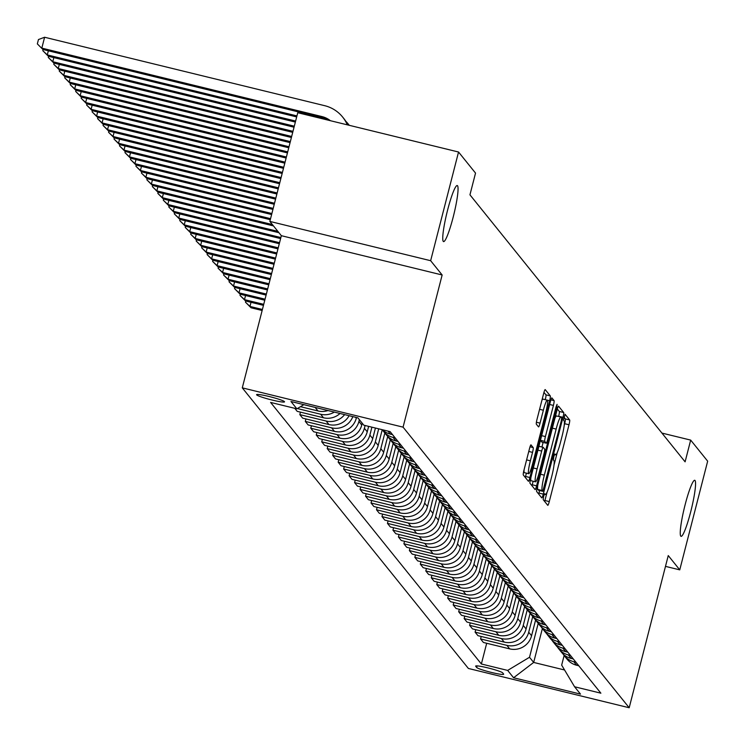 <?xml version="1.0" encoding="UTF-8"?>
<svg xmlns="http://www.w3.org/2000/svg" width="745" height="745" viewBox="0 0 745 745"><rect width="100%" height="100%" fill="white"/><g stroke="black" fill="none" stroke-linecap="round" stroke-linejoin="round"><path stroke-width="1.12" d="M543.645 496.282L543.179 499.634L547.752 505.306A4.423 0.549 103.7 0 0 547.798 505.343A4.423 0.549 103.7 0 0 549.279 501.571L569.003 424.762A4.423 0.549 103.7 0 0 569.664 419.966L565.064 414.267L563.565 420.264L564.151 421A14.164 1.751 103.7 0 1 562.028 436.365L560.38 442.763A14.164 1.751 103.7 0 1 555.64 454.813A14.164 1.751 103.7 0 1 555.5 454.711L554.876 453.956L553.842 456.592L553.377 459.954L553.963 460.689A14.164 1.751 103.7 0 1 551.831 476.046L550.192 482.453A14.164 1.751 103.7 0 1 545.452 494.494A14.164 1.751 103.7 0 1 545.312 494.401L544.688 493.646L543.645 496.282M453.202 217.046A28.85 3.567 103.7 0 0 457.253 185.542A28.85 3.567 103.7 0 0 447.596 210.09A28.85 3.567 103.7 0 0 443.554 241.594A28.85 3.567 103.7 0 0 453.202 217.046M690.708 511.796A28.85 3.567 103.7 0 0 694.75 480.283A28.85 3.567 103.7 0 0 685.102 504.831A28.85 3.567 103.7 0 0 681.06 536.344A28.85 3.567 103.7 0 0 690.708 511.796M256.653 394.859A14.425 1.35 -165.6 0 0 271.096 399.786A14.425 1.35 -165.6 0 0 284.534 401.844A14.425 1.35 -165.6 0 0 284.469 401.657A14.425 1.35 -165.6 0 0 270.025 396.731A14.425 1.35 -165.6 0 0 256.587 394.673A14.425 1.35 -165.6 0 0 256.653 394.859M531.027 444.877A4.423 0.549 103.7 0 0 530.98 444.849A4.423 0.549 103.7 0 0 529.499 448.611L523.968 470.16A4.423 0.549 103.7 0 0 523.297 474.965L528.373 481.261A4.423 0.549 103.7 0 0 528.419 481.298A4.423 0.549 103.7 0 0 529.9 477.526L549.624 400.717A4.423 0.549 103.7 0 0 550.294 395.912L545.219 389.616A4.423 0.549 103.7 0 0 545.172 389.588A4.423 0.549 103.7 0 0 543.692 393.351L537.005 419.379A4.423 0.549 103.7 0 0 536.344 424.184L538.514 426.876A4.423 0.549 103.7 0 0 538.561 426.913A4.423 0.549 103.7 0 0 540.041 423.141L543.356 410.234A11.836 1.462 103.7 0 1 547.314 400.167A11.836 1.462 103.7 0 1 545.657 413.093L532.666 463.66A11.836 1.462 103.7 0 1 528.708 473.727A11.836 1.462 103.7 0 1 530.365 460.801L532.535 452.373A4.423 0.549 103.7 0 0 533.197 447.577L530.924 444.858M442.148 274.979L430.647 260.703L458.548 152.017L297.758 112.728L269.848 221.414L281.349 235.69L242.283 387.856L403.073 427.146L442.148 274.979L281.349 235.69M665.49 566.377L679.757 569.86L668.256 555.584L629.19 707.75L403.073 427.146M679.757 569.86L707.666 461.174L690.68 440.099L661.923 433.078M458.548 152.017L475.534 173.091L469.946 194.827L685.102 461.835L690.68 440.099M537.341 486.764A4.423 0.549 103.7 0 0 536.679 491.56L541.755 497.865A4.423 0.549 103.7 0 0 541.801 497.893A4.423 0.549 103.7 0 0 543.282 494.131L563.006 417.321A4.423 0.549 103.7 0 0 563.667 412.516L558.592 406.221A4.423 0.549 103.7 0 0 558.545 406.183A4.423 0.549 103.7 0 0 557.064 409.955L537.341 486.764M535.068 489.558L529.993 483.263A4.423 0.549 103.7 0 1 530.654 478.467L550.378 401.648A4.423 0.549 103.7 0 1 551.859 397.886A4.423 0.549 103.7 0 1 551.905 397.914L554.075 400.614A4.423 0.549 103.7 0 1 553.414 405.41L545.414 436.561A4.423 0.549 103.7 0 0 544.744 441.366L546.187 443.154A4.423 0.549 103.7 0 0 546.234 443.182A4.423 0.549 103.7 0 0 547.715 439.42L556.04 406.984L557.074 404.349L556.645 407.738L536.596 485.833A4.423 0.549 103.7 0 1 535.115 489.595A4.423 0.549 103.7 0 1 535.068 489.558M503.611 674.057L502.642 672.856A13.978 1.304 -165.6 0 0 488.655 668.088A13.978 1.304 -165.6 0 0 475.636 666.086A13.978 1.304 -165.6 0 0 475.701 666.272L476.67 667.473A13.978 1.304 -165.6 0 0 490.657 672.241A13.978 1.304 -165.6 0 0 503.676 674.234A13.978 1.304 -165.6 0 0 503.611 674.057M242.283 387.856L468.391 668.461L629.19 707.75M564.133 655.525L561.665 665.127L574.581 686.769L600.88 693.185L390.101 431.616L363.811 425.19L357.898 417.852L290.969 401.499L296.882 408.837L270.593 402.412L481.363 663.991L507.662 670.416L529.509 657.267L538.216 623.36M574.581 686.769L580.495 694.107L513.575 677.754L507.662 670.416M430.647 260.703L269.848 221.414M542.379 628.529L533.671 662.435L564.561 669.988M529.509 657.267L533.671 662.435L513.575 677.754M305.934 418.941L305.301 421.409L308.141 424.939L334.44 431.364A18.029 17.815 -38.9 0 0 356.287 418.224L356.473 417.498M311.41 425.74L310.777 428.207L337.066 434.624A18.029 17.815 -38.9 0 0 358.913 421.484L359.379 419.686M310.777 428.207L313.626 431.737L339.916 438.162A18.029 17.815 -38.9 0 0 361.763 425.022L362.228 423.225M316.886 432.538L316.253 435.006L342.542 441.422A18.029 17.815 -38.9 0 0 364.389 428.282L365.106 425.507M316.253 435.006L319.102 438.535L345.391 444.961A18.029 17.815 -38.9 0 0 367.238 431.821L368.635 426.373M322.362 439.336L321.728 441.804L348.017 448.22A18.029 17.815 -38.9 0 0 369.874 435.08L371.904 427.164M321.728 441.804L324.578 445.333L350.867 451.759A18.029 17.815 -38.9 0 0 372.714 438.619L375.433 428.03M327.837 446.134L327.204 448.592L353.503 455.018A18.029 17.815 -38.9 0 0 375.35 441.878L378.702 428.831M327.204 448.592L330.054 452.131L356.352 458.557A18.029 17.815 -38.9 0 0 378.199 445.417L382.232 429.697M333.322 452.932L332.689 455.391L358.978 461.816A18.029 17.815 -38.9 0 0 380.825 448.676L384.839 433.022M332.689 455.391L335.529 458.929L361.828 465.355A18.029 17.815 -38.9 0 0 383.675 452.215L387.726 436.412M338.798 459.73L338.165 462.189L364.454 468.614A18.029 17.815 -38.9 0 0 386.301 455.474L390.324 439.82M338.165 462.189L341.014 465.727L367.304 472.153A18.029 17.815 -38.9 0 0 389.151 459.013L393.211 443.21M344.274 466.528L343.641 468.987L369.93 475.412A18.029 17.815 -38.9 0 0 391.777 462.272L395.8 446.618M343.641 468.987L346.49 472.526L372.779 478.951A18.029 17.815 -38.9 0 0 394.627 465.802L398.687 450.008M349.75 473.326L349.116 475.785L375.406 482.211A18.029 17.815 -38.9 0 0 397.262 469.071L401.276 453.416M349.116 475.785L351.966 479.324L378.255 485.749A18.029 17.815 -38.9 0 0 400.102 472.6L404.163 456.806M355.225 480.115L354.592 482.583L380.891 489.009A18.029 17.815 -38.9 0 0 402.738 475.869L406.751 460.214M354.592 482.583L357.442 486.122L383.731 492.547A18.029 17.815 -38.9 0 0 405.587 479.398L409.638 463.604M360.701 486.913L360.068 489.381L386.366 495.807A18.029 17.815 -38.9 0 0 408.213 482.667L412.227 467.013M360.068 489.381L362.917 492.92L389.216 499.346A18.029 17.815 -38.9 0 0 411.063 486.196L415.114 470.402M366.186 493.712L365.553 496.179L391.842 502.605A18.029 17.815 -38.9 0 0 413.689 489.465L417.712 473.811M365.553 496.179L368.393 499.718L394.692 506.144A18.029 17.815 -38.9 0 0 416.539 492.994L420.599 477.2M371.662 500.51L371.029 502.977L397.318 509.403A18.029 17.815 -38.9 0 0 419.165 496.263L423.188 480.609M371.029 502.977L373.878 506.516L400.167 512.942A18.029 17.815 -38.9 0 0 422.015 499.793L426.075 483.999M377.138 507.308L376.504 509.776L402.794 516.201A18.029 17.815 -38.9 0 0 424.641 503.061L428.664 487.407M376.504 509.776L379.354 513.314L405.643 519.731A18.029 17.815 -38.9 0 0 427.49 506.591L431.551 490.797M382.613 514.106L381.98 516.574L408.269 522.999A18.029 17.815 -38.9 0 0 430.126 509.859L434.139 494.205M381.98 516.574L384.83 520.112L411.119 526.529A18.029 17.815 -38.9 0 0 432.966 513.389L437.026 497.595M388.089 520.904L387.456 523.372L413.754 529.797A18.029 17.815 -38.9 0 0 435.601 516.648L439.615 501.003M387.456 523.372L390.305 526.911L416.604 533.327A18.029 17.815 -38.9 0 0 438.451 520.187L442.502 504.384A18.029 17.815 -38.9 0 0 453.286 512.16L455.428 512.681M393.574 527.702L392.941 530.17L419.23 536.596A18.029 17.815 -38.9 0 0 441.077 523.446L445.091 507.801M392.941 530.17L395.781 533.699L422.08 540.125A18.029 17.815 -38.9 0 0 443.927 526.985L447.978 511.182A18.029 17.815 -38.9 0 0 458.771 518.958L460.904 519.479M399.05 534.5L398.417 536.968L424.706 543.394A18.029 17.815 -38.9 0 0 446.553 530.244L450.576 514.599M398.417 536.968L401.266 540.497L427.555 546.923A18.029 17.815 -38.9 0 0 449.403 533.783L453.463 517.98A18.029 17.815 -38.9 0 0 464.247 525.756L466.379 526.277M404.526 541.298L403.892 543.766L430.182 550.192A18.029 17.815 -38.9 0 0 452.029 537.043L456.052 521.398M403.892 543.766L406.742 547.296L433.031 553.721A18.029 17.815 -38.9 0 0 454.878 540.581L458.939 524.778A18.029 17.815 -38.9 0 0 469.722 532.554L471.855 533.075M410.001 548.096L409.368 550.564L435.657 556.99A18.029 17.815 -38.9 0 0 457.514 543.841L461.528 528.196M409.368 550.564L412.218 554.094L438.507 560.519A18.029 17.815 -38.9 0 0 460.354 547.379L464.414 531.576A18.029 17.815 -38.9 0 0 475.198 539.352L477.331 539.874M415.477 554.895L414.844 557.362L441.142 563.788A18.029 17.815 -38.9 0 0 462.99 550.639L467.003 534.994M414.844 557.362L417.694 560.892L443.983 567.318A18.029 17.815 -38.9 0 0 465.839 554.178L469.89 538.374M420.953 561.693L420.32 564.161L446.618 570.577A18.029 17.815 -38.9 0 0 468.465 557.437L472.479 541.792M420.32 564.161L423.169 567.69L449.468 574.116A18.029 17.815 -38.9 0 0 471.315 560.976L475.366 545.172A18.029 17.815 -38.9 0 0 486.159 552.948L488.292 553.47M426.438 568.491L425.805 570.959L452.094 577.375A18.029 17.815 -38.9 0 0 473.941 564.235L477.964 548.59M425.805 570.959L428.645 574.488L454.944 580.914A18.029 17.815 -38.9 0 0 476.791 567.774L480.851 551.971A18.029 17.815 -38.9 0 0 491.635 559.746L493.767 560.268M431.914 575.289L431.281 577.757L457.57 584.173A18.029 17.815 -38.9 0 0 479.417 571.033L483.44 555.379M431.281 577.757L434.13 581.286L460.419 587.712A18.029 17.815 -38.9 0 0 482.266 574.572L486.327 558.769M437.389 582.087L436.756 584.546L463.045 590.971A18.029 17.815 -38.9 0 0 484.893 577.831L488.916 562.177M436.756 584.546L439.606 588.084L465.895 594.51A18.029 17.815 -38.9 0 0 487.742 581.37L491.802 565.567A18.029 17.815 -38.9 0 0 502.586 573.343L504.719 573.864M442.865 588.885L442.232 591.344L468.531 597.769A18.029 17.815 -38.9 0 0 490.378 584.629L494.391 568.975M442.232 591.344L445.082 594.882L471.371 601.308A18.029 17.815 -38.9 0 0 493.218 588.168L497.278 572.365A18.029 17.815 -38.9 0 0 508.062 580.141L510.195 580.662M448.341 595.683L447.708 598.142L474.006 604.568A18.029 17.815 -38.9 0 0 495.853 591.428L499.867 575.773M447.708 598.142L450.557 601.681L476.856 608.106A18.029 17.815 -38.9 0 0 498.703 594.966L502.754 579.163A18.029 17.815 -38.9 0 0 513.538 586.93L515.68 587.451M453.826 602.482L453.193 604.94L479.482 611.366A18.029 17.815 -38.9 0 0 501.329 598.226L505.352 582.571M453.193 604.94L456.033 608.479L482.332 614.904A18.029 17.815 -38.9 0 0 504.179 601.755L508.23 585.961A18.029 17.815 -38.9 0 0 519.023 593.728L521.155 594.249M459.302 609.27L458.669 611.738L484.958 618.164A18.029 17.815 -38.9 0 0 506.805 605.024L510.828 589.37M458.669 611.738L461.518 615.277L487.807 621.702A18.029 17.815 -38.9 0 0 509.654 608.553L513.715 592.759A18.029 17.815 -38.9 0 0 524.499 600.526L526.631 601.047M464.778 616.068L464.144 618.536L490.433 624.962A18.029 17.815 -38.9 0 0 512.281 611.822L516.304 596.168M464.144 618.536L466.994 622.075L493.283 628.501A18.029 17.815 -38.9 0 0 515.13 615.351L519.191 599.557A18.029 17.815 -38.9 0 0 529.974 607.324L532.107 607.846M470.253 622.867L469.62 625.334L495.909 631.76A18.029 17.815 -38.9 0 0 517.766 618.62L521.779 602.966M469.62 625.334L472.47 628.873L498.759 635.299A18.029 17.815 -38.9 0 0 520.606 622.15L524.666 606.356A18.029 17.815 -38.9 0 0 535.45 614.122L537.583 614.644M475.729 629.665L475.096 632.132L501.394 638.558A18.029 17.815 -38.9 0 0 523.241 625.418L527.255 609.764M475.096 632.132L477.945 635.671L504.235 642.097A18.029 17.815 -38.9 0 0 526.091 628.948L530.142 613.154M481.205 636.463L480.572 638.931L506.87 645.356A18.029 17.815 -38.9 0 0 528.717 632.216L532.731 616.562M480.572 638.931L483.421 642.469L509.72 648.886A18.029 17.815 -38.9 0 0 531.567 635.746L535.618 619.952A18.029 17.815 -38.9 0 0 546.411 627.718L548.543 628.24M486.69 643.261L481.363 663.991M300.449 412.143L299.816 414.611L302.666 418.141L328.964 424.566A18.029 17.815 -38.9 0 0 349.107 415.701M294.75 408.316L297.19 411.342L323.479 417.768A18.029 17.815 -38.9 0 0 340.018 413.484M562.996 653.924A18.029 17.815 -38.9 0 0 564.216 655.628L567.066 659.167A18.029 17.815 -38.9 0 0 576.639 665.238L578.772 665.76M564.216 655.628A18.029 17.815 -38.9 0 0 573.79 661.709L575.932 662.231M557.521 647.126A18.029 17.815 -38.9 0 0 558.741 648.839L561.59 652.369A18.029 17.815 -38.9 0 0 571.164 658.45L573.296 658.971M558.741 648.839A18.029 17.815 -38.9 0 0 568.314 654.911L570.447 655.432M552.045 640.327A18.029 17.815 -38.9 0 0 553.265 642.041L556.115 645.57A18.029 17.815 -38.9 0 0 565.688 651.652L567.82 652.173M553.265 642.041A18.029 17.815 -38.9 0 0 562.838 648.113L564.971 648.634M546.569 633.529A18.029 17.815 -38.9 0 0 547.789 635.243L550.63 638.772A18.029 17.815 -38.9 0 0 560.212 644.853L562.345 645.375M547.789 635.243A18.029 17.815 -38.9 0 0 557.362 641.315L559.495 641.836M541.093 626.731A18.029 17.815 -38.9 0 0 542.304 628.445L545.154 631.974A18.029 17.815 -38.9 0 0 554.736 638.055L556.869 638.577M542.304 628.445A18.029 17.815 -38.9 0 0 551.887 634.517L554.019 635.038M536.828 621.647L539.678 625.176A18.029 17.815 -38.9 0 0 549.251 631.257L551.393 631.779M530.133 613.135A18.029 17.815 -38.9 0 0 531.353 614.849L534.202 618.378A18.029 17.815 -38.9 0 0 543.775 624.459L545.908 624.981M531.353 614.849A18.029 17.815 -38.9 0 0 540.926 620.92L543.068 621.442M525.877 608.05L528.726 611.58A18.029 17.815 -38.9 0 0 538.3 617.661L540.432 618.182M520.401 601.252L523.241 604.782A18.029 17.815 -38.9 0 0 532.824 610.863L534.957 611.384M514.916 594.454L517.766 597.993A18.029 17.815 -38.9 0 0 527.348 604.065L529.481 604.586M509.44 587.656L512.29 591.195A18.029 17.815 -38.9 0 0 521.863 597.267L524.005 597.788M503.965 580.858L506.814 584.397A18.029 17.815 -38.9 0 0 516.387 590.468L518.52 590.99M498.489 574.06L501.338 577.599A18.029 17.815 -38.9 0 0 510.912 583.67L513.044 584.192M493.013 567.262L495.863 570.8A18.029 17.815 -38.9 0 0 505.436 576.872L507.568 577.394M486.317 558.759A18.029 17.815 -38.9 0 0 487.537 560.464L490.378 564.002A18.029 17.815 -38.9 0 0 499.96 570.074L502.093 570.596M487.537 560.464A18.029 17.815 -38.9 0 0 497.111 566.545L499.243 567.066M482.052 553.665L484.902 557.204A18.029 17.815 -38.9 0 0 494.484 563.276L496.617 563.797M476.577 546.867L479.426 550.406A18.029 17.815 -38.9 0 0 488.999 556.478L491.141 556.999M469.881 538.365A18.029 17.815 -38.9 0 0 471.101 540.069L473.95 543.608A18.029 17.815 -38.9 0 0 483.524 549.68L485.656 550.201M471.101 540.069A18.029 17.815 -38.9 0 0 480.674 546.15L482.816 546.672M465.625 533.271L468.475 536.81A18.029 17.815 -38.9 0 0 478.048 542.882L480.18 543.403M460.149 526.473L462.99 530.012A18.029 17.815 -38.9 0 0 472.572 536.083L474.705 536.605M454.664 519.684L457.514 523.214A18.029 17.815 -38.9 0 0 467.096 529.285L469.229 529.807M449.188 512.886L452.038 516.415A18.029 17.815 -38.9 0 0 461.611 522.496L463.753 523.018M443.713 506.088L446.562 509.617A18.029 17.815 -38.9 0 0 456.136 515.698L458.268 516.22M437.017 497.576A18.029 17.815 -38.9 0 0 438.237 499.29L441.087 502.819A18.029 17.815 -38.9 0 0 450.66 508.9L452.792 509.422M438.237 499.29A18.029 17.815 -38.9 0 0 447.81 505.361L449.943 505.883M431.541 490.778A18.029 17.815 -38.9 0 0 432.761 492.492L435.611 496.021A18.029 17.815 -38.9 0 0 445.184 502.102L447.317 502.624M432.761 492.492A18.029 17.815 -38.9 0 0 442.334 498.563L444.467 499.085M426.065 483.98A18.029 17.815 -38.9 0 0 427.276 485.693L430.126 489.223A18.029 17.815 -38.9 0 0 439.708 495.304L441.841 495.825M427.276 485.693A18.029 17.815 -38.9 0 0 436.859 491.765L438.991 492.287M420.59 477.182A18.029 17.815 -38.9 0 0 421.8 478.895L424.65 482.425A18.029 17.815 -38.9 0 0 434.233 488.506L436.365 489.027M421.8 478.895A18.029 17.815 -38.9 0 0 431.383 484.967L433.515 485.489M415.105 470.384A18.029 17.815 -38.9 0 0 416.325 472.097L419.174 475.627A18.029 17.815 -38.9 0 0 428.748 481.708L430.889 482.229M416.325 472.097A18.029 17.815 -38.9 0 0 425.898 478.169L428.04 478.69M409.629 463.586A18.029 17.815 -38.9 0 0 410.849 465.299L413.699 468.829A18.029 17.815 -38.9 0 0 423.272 474.91L425.404 475.431M410.849 465.299A18.029 17.815 -38.9 0 0 420.422 471.371L422.555 471.892M404.153 456.787A18.029 17.815 -38.9 0 0 405.373 458.501L408.223 462.04A18.029 17.815 -38.9 0 0 417.796 468.111L419.929 468.633M405.373 458.501A18.029 17.815 -38.9 0 0 414.946 464.573L417.079 465.094M398.677 449.989A18.029 17.815 -38.9 0 0 399.897 451.703L402.738 455.242A18.029 17.815 -38.9 0 0 412.32 461.313L414.453 461.835M399.897 451.703A18.029 17.815 -38.9 0 0 409.471 457.775L411.603 458.296M393.202 443.191A18.029 17.815 -38.9 0 0 394.412 444.905L397.262 448.443A18.029 17.815 -38.9 0 0 406.844 454.515L408.977 455.037M394.412 444.905A18.029 17.815 -38.9 0 0 403.995 450.976L406.127 451.498M387.726 436.393A18.029 17.815 -38.9 0 0 388.937 438.107L391.786 441.645A18.029 17.815 -38.9 0 0 401.359 447.717L403.501 448.239M388.937 438.107A18.029 17.815 -38.9 0 0 398.519 444.188L400.652 444.709M382.315 429.716A18.029 17.815 -38.9 0 0 383.461 431.308L386.31 434.847A18.029 17.815 -38.9 0 0 395.884 440.919L398.016 441.44M305.301 421.409L331.59 427.835A18.029 17.815 -38.9 0 0 352.823 416.613M383.461 431.308A18.029 17.815 -38.9 0 0 393.034 437.389L395.176 437.911M382.381 429.725A18.029 17.815 -38.9 0 0 390.408 434.121L392.541 434.642M299.816 414.611L326.114 421.037A18.029 17.815 -38.9 0 0 344.628 414.611M297.367 408.549L320.639 414.239A18.029 17.815 -38.9 0 0 334.328 412.087M300.468 406.686L318.003 410.97A18.029 17.815 -38.9 0 0 328.005 410.542M303.82 404.665L315.154 407.44A18.029 17.815 -38.9 0 0 316.15 407.655M303.858 404.647L296.882 408.837M564.198 425.497L564.654 423.7A4.423 0.549 103.7 0 0 565.325 418.904L563.956 417.2M544.669 501.478A4.423 0.549 103.7 0 0 544.93 500.51L547.081 492.147M554.001 465.187L557.269 452.457M558.601 416.464L558.657 416.25A4.423 0.549 103.7 0 0 559.318 411.454L557.325 408.986M538.672 494.037A4.423 0.549 103.7 0 0 538.933 493.069L539.585 490.527M542.816 491.3L561.19 421.26L561.655 417.898L561.041 417.126A14.164 1.751 103.7 0 0 560.892 417.032A14.164 1.751 103.7 0 0 556.152 429.073L544.325 475.161A14.164 1.751 103.7 0 0 542.192 490.527L542.816 491.3L538.542 490.257M556.692 416.064A14.164 1.751 103.7 0 0 556.543 415.971A14.164 1.751 103.7 0 0 554.913 418.317M537.806 484.967A14.164 1.751 103.7 0 0 537.843 489.465L542.192 490.527M538.467 490.238L537.843 489.465M540.442 440.351L541.839 442.092A4.423 0.549 103.7 0 0 541.885 442.12A4.423 0.549 103.7 0 0 541.941 442.12M543.114 442.428L541.941 447.009M533.15 481.251L532.247 484.771L536.596 485.833M537.108 468.894A11.836 1.462 103.7 0 0 535.45 481.819A11.836 1.462 103.7 0 0 539.417 471.743L543.99 453.928A4.423 0.549 103.7 0 0 544.651 449.133L543.207 447.345A4.423 0.549 103.7 0 0 543.17 447.307A4.423 0.549 103.7 0 0 541.689 451.07L537.108 468.894L533.346 467.972M530.868 477.62A11.836 1.462 103.7 0 0 531.111 480.758L535.45 481.819M531.986 485.74A4.423 0.549 103.7 0 0 532.247 484.771M524.126 469.527A11.836 1.462 103.7 0 0 524.368 472.665L528.708 473.727M547.314 400.167L542.965 399.106A11.836 1.462 103.7 0 0 541.839 400.549M549.624 400.717L545.275 399.655A4.423 0.549 103.7 0 0 545.945 394.85L543.952 392.382M525.29 477.433A4.423 0.549 103.7 0 0 525.56 476.465L526.408 473.168M262.408 309.473L249.966 306.428L251.056 307.787L262.147 310.497M251.056 307.787L245.478 302.2L245.776 301.036M251.018 302.321L249.966 306.428L245.478 302.2M263.73 304.333L244.481 299.63L245.58 300.989L263.46 305.357M245.58 300.989L240.002 295.402L240.3 294.238M245.543 295.523L244.481 299.63L240.002 295.402M265.043 299.192L239.005 292.832L240.104 294.191L264.782 300.226M240.104 294.191L234.526 288.604L234.824 287.44M240.067 288.725L239.005 292.832L234.526 288.604M266.365 294.061L233.53 286.033L234.628 287.393L266.105 295.085M234.628 287.393L229.05 281.806L229.348 280.651M234.582 281.927L233.53 286.033L229.05 281.806M267.678 288.92L228.054 279.235L229.153 280.595L267.418 289.954M229.153 280.595L223.565 275.007L223.863 273.853M229.106 275.129L228.054 279.235L223.565 275.007M269.001 283.789L222.578 272.437L223.668 273.797L268.74 284.813M223.668 273.797L218.089 268.209L218.387 267.055M223.63 268.33L222.578 272.437L218.089 268.209M270.323 278.649L217.102 265.639L218.192 266.999L270.053 279.673M218.192 266.999L212.614 261.411L212.912 260.256M218.155 261.532L217.102 265.639L212.614 261.411M271.636 273.508L211.617 258.85L212.716 260.21L271.376 274.542M212.716 260.21L207.138 254.613L207.436 253.458M212.679 254.734L211.617 258.85L207.138 254.613M272.959 268.377L206.142 252.052L207.24 253.412L272.698 269.401M207.24 253.412L201.662 247.815L201.96 246.66M207.203 247.936L206.142 252.052L201.662 247.815M274.281 263.236L200.666 245.254L201.765 246.614L274.011 264.261M201.765 246.614L196.186 241.017L196.475 239.862M201.718 241.138L200.666 245.254L196.186 241.017M275.594 258.096L195.19 238.456L196.28 239.815L275.333 259.13M196.28 239.815L190.701 234.219L190.999 233.064M196.242 234.34L195.19 238.456L190.701 234.219M276.917 252.965L189.714 231.658L190.804 233.017L276.656 253.989M190.804 233.017L185.226 227.421L185.524 226.266M190.767 227.542L189.714 231.658L185.226 227.421M278.239 247.824L184.229 224.86L185.328 226.219L277.969 248.858M185.328 226.219L179.75 220.622L180.048 219.468M185.291 220.744L184.229 224.86L179.75 220.622M279.552 242.693L178.753 218.061L179.852 219.421L279.291 243.717M179.852 219.421L174.274 213.824L174.572 212.67M179.815 213.955L178.753 218.061L174.274 213.824M280.874 237.553L173.278 211.263L174.377 212.623L280.604 238.577M174.377 212.623L168.798 207.026L169.096 205.871M174.33 207.157L173.278 211.263L168.798 207.026M277.857 231.36L167.802 204.465L168.901 205.825L278.956 232.719M168.901 205.825L163.313 200.228L163.611 199.073M168.854 200.358L167.802 204.465L163.313 200.228M272.381 224.562L162.326 197.667L163.416 199.027L273.471 225.921M163.416 199.027L157.838 193.43L158.136 192.275M163.379 193.56L162.326 197.667L157.838 193.43M270.556 218.658L156.85 190.869L157.94 192.229L270.295 219.682M157.94 192.229L152.362 186.632L152.66 185.477M157.903 186.762L156.85 190.869L152.362 186.632M271.878 213.517L151.365 184.071L152.464 185.43L271.608 214.541M152.464 185.43L146.886 179.843L147.184 178.679M152.427 179.964L151.365 184.071L146.886 179.843M273.192 208.376L145.89 177.273L146.989 178.632L272.931 209.41M146.989 178.632L141.41 173.045L141.708 171.881M146.942 173.166L145.89 177.273L141.41 173.045M274.514 203.245L140.414 170.475L141.513 171.834L274.253 204.27M141.513 171.834L135.935 166.247L136.223 165.083M141.466 166.368L140.414 170.475L135.935 166.247M275.836 198.105L134.938 163.677L136.028 165.036L275.566 199.129M136.028 165.036L130.45 159.449L130.748 158.285M135.99 159.57L134.938 163.677L130.45 159.449M277.149 192.964L129.462 156.878L130.552 158.238L276.889 193.998M130.552 158.238L124.974 152.65L125.272 151.486M130.515 152.772L129.462 156.878L124.974 152.65M278.472 187.833L123.977 150.08L125.076 151.44L278.211 188.858M125.076 151.44L119.498 145.852L119.796 144.698M125.039 145.973L123.977 150.08L119.498 145.852M279.794 182.693L118.502 143.282L119.6 144.642L279.524 183.726M119.6 144.642L114.022 139.054L114.32 137.9M119.563 139.175L118.502 143.282L114.022 139.054M281.107 177.561L113.026 136.484L114.125 137.844L280.846 178.586M114.125 137.844L108.547 132.256L108.844 131.101M114.078 132.377L113.026 136.484L108.547 132.256M282.429 172.421L107.55 129.695L108.649 131.046L282.159 173.445M108.649 131.046L103.061 125.458L103.359 124.303M108.602 125.579L107.55 129.695L103.061 125.458M283.743 167.28L102.074 122.897L103.164 124.257L283.482 168.314M103.164 124.257L97.586 118.66L97.884 117.505M103.127 118.781L102.074 122.897L97.586 118.66M285.065 162.149L96.599 116.099L97.688 117.459L284.804 163.174M97.688 117.459L92.11 111.862L92.408 110.707M97.651 111.983L96.599 116.099L92.11 111.862M286.387 157.009L91.114 109.301L92.212 110.66L286.117 158.033M92.212 110.66L86.634 105.064L86.932 103.909M92.175 105.185L91.114 109.301L86.634 105.064M287.7 151.868L85.638 102.503L86.737 103.862L287.44 152.902M86.737 103.862L81.158 98.266L81.456 97.111M86.69 98.387L85.638 102.503L81.158 98.266M289.023 146.737L80.162 95.705L81.261 97.064L288.762 147.761M81.261 97.064L75.683 91.467L75.971 90.313M81.214 91.588L80.162 95.705L75.683 91.467M290.345 141.597L74.686 88.906L75.776 90.266L290.075 142.63M75.776 90.266L70.198 84.669L70.496 83.515M75.739 84.8L74.686 88.906L70.198 84.669M291.658 136.465L69.21 82.108L70.3 83.468L291.397 137.49M70.3 83.468L64.722 77.871L65.02 76.716M70.263 78.002L69.21 82.108L64.722 77.871M292.981 131.325L63.725 75.31L64.824 76.67L292.72 132.349M64.824 76.67L59.246 71.073L59.544 69.918M64.787 71.203L63.725 75.31L59.246 71.073M294.303 126.184L58.25 68.512L59.349 69.872L294.033 127.218M59.349 69.872L53.77 64.275L54.068 63.12M59.311 64.405L58.25 68.512L53.77 64.275M295.616 121.053L52.774 61.714L53.873 63.074L295.355 122.078M53.873 63.074L48.295 57.477L48.593 56.322M53.826 57.607L52.774 61.714L48.295 57.477M296.938 115.913L47.298 54.916L48.397 56.275L296.668 116.937M48.397 56.275L42.81 50.679L43.108 49.524M345.801 121.277A33.814 33.404 141.1 0 1 349.219 125.3M348.129 123.875L349.228 125.234A33.814 33.404 141.1 0 1 349.293 125.318M48.351 50.809L47.298 54.916L42.81 50.679M329.039 120.373A22.546 22.266 -38.9 0 0 323.004 117.915L42.912 49.477L37.334 43.89L38.451 39.541L44.607 37.25L324.699 105.688A33.814 33.404 141.1 0 1 347.31 124.834M330.408 120.709A22.546 22.266 -38.9 0 0 321.905 116.555L41.822 48.118L44.607 37.25M42.912 49.477L37.334 43.89M342.653 117.077L343.752 118.436A33.814 33.404 141.1 0 1 347.859 124.974M355.514 417.265L356.287 418.224M358.913 421.484L361.763 425.022M364.389 428.282L367.238 431.821M369.874 435.08L372.714 438.619M375.35 441.878L378.199 445.417M380.825 448.676L383.675 452.215M386.301 455.474L389.151 459.013M391.777 462.272L394.627 465.802M397.262 469.071L400.102 472.6M402.738 475.869L405.587 479.398M408.213 482.667L411.063 486.196M413.689 489.465L416.539 492.994M419.165 496.263L422.015 499.793M424.641 503.061L427.49 506.591M430.126 509.859L432.966 513.389M435.601 516.648L438.451 520.187M441.077 523.446L443.927 526.985M446.553 530.244L449.403 533.783M452.029 537.043L454.878 540.581M457.514 543.841L460.354 547.379M462.99 550.639L465.839 554.178M468.465 557.437L471.315 560.976M473.941 564.235L476.791 567.774M479.417 571.033L482.266 574.572M484.893 577.831L487.742 581.37M490.378 584.629L493.218 588.168M495.853 591.428L498.703 594.966M501.329 598.226L504.179 601.755M506.805 605.024L509.654 608.553M512.281 611.822L515.13 615.351M517.766 618.62L520.606 622.15M523.241 625.418L526.091 628.948M528.717 632.216L531.567 635.746M573.79 661.709L576.639 665.238M506.87 645.356L509.72 648.886M501.394 638.558L504.235 642.097M568.314 654.911L571.164 658.45M495.909 631.76L498.759 635.299M562.838 648.113L565.688 651.652M490.433 624.962L493.283 628.501M557.362 641.315L560.212 644.853M484.958 618.164L487.807 621.702M551.887 634.517L554.736 638.055M479.482 611.366L482.332 614.904M546.411 627.718L549.251 631.257M474.006 604.568L476.856 608.106M540.926 620.92L543.775 624.459M468.531 597.769L471.371 601.308M535.45 614.122L538.3 617.661M463.045 590.971L465.895 594.51M529.974 607.324L532.824 610.863M457.57 584.173L460.419 587.712M524.499 600.526L527.348 604.065M452.094 577.375L454.944 580.914M519.023 593.728L521.863 597.267M446.618 570.577L449.468 574.116M513.538 586.93L516.387 590.468M441.142 563.788L443.983 567.318M508.062 580.141L510.912 583.67M435.657 556.99L438.507 560.519M502.586 573.343L505.436 576.872M430.182 550.192L433.031 553.721M497.111 566.545L499.96 570.074M424.706 543.394L427.555 546.923M491.635 559.746L494.484 563.276M419.23 536.596L422.08 540.125M486.159 552.948L488.999 556.478M413.754 529.797L416.604 533.327M480.674 546.15L483.524 549.68M408.269 522.999L411.119 526.529M475.198 539.352L478.048 542.882M402.794 516.201L405.643 519.731M469.722 532.554L472.572 536.083M397.318 509.403L400.167 512.942M464.247 525.756L467.096 529.285M391.842 502.605L394.692 506.144M458.771 518.958L461.611 522.496M386.366 495.807L389.216 499.346M453.286 512.16L456.136 515.698M380.891 489.009L383.731 492.547M447.81 505.361L450.66 508.9M375.406 482.211L378.255 485.749M442.334 498.563L445.184 502.102M369.93 475.412L372.779 478.951M436.859 491.765L439.708 495.304M364.454 468.614L367.304 472.153M431.383 484.967L434.233 488.506M358.978 461.816L361.828 465.355M425.898 478.169L428.748 481.708M353.503 455.018L356.352 458.557M420.422 471.371L423.272 474.91M348.017 448.22L350.867 451.759M414.946 464.573L417.796 468.111M342.542 441.422L345.391 444.961M409.471 457.775L412.32 461.313M337.066 434.624L339.916 438.162M403.995 450.976L406.844 454.515M331.59 427.835L334.44 431.364M398.519 444.188L401.359 447.717M326.114 421.037L328.964 424.566M393.034 437.389L395.884 440.919M320.639 414.239L323.479 417.768M387.968 431.094L390.408 434.121M315.154 407.44L318.003 410.97M477.07 665.881L476.67 667.473M544.325 494.159L545.312 494.401M554.522 454.469L555.5 454.711M565.325 418.904L569.664 419.966M564.654 423.7L569.003 424.762M544.93 500.51L549.279 501.571M559.318 411.454L563.667 412.516M558.657 416.25L563.006 417.321M538.933 493.069L543.282 494.131M552.39 428.161L556.152 429.073M540.553 474.248L544.325 475.161M550.9 399.832L554.075 400.614M549.652 404.498L553.414 405.41M541.652 435.648L545.414 436.561M540.451 440.314L544.744 441.366M541.839 442.092L546.187 443.154M555.891 407.552L556.645 407.738M538.914 446.292L543.114 447.317M537.927 450.157L541.689 451.07M530.021 446.795L533.197 447.577M528.773 451.451L532.535 452.373M526.603 459.888L530.365 460.801M539.594 409.312L543.356 410.234M536.4 422.257L540.041 423.141M545.945 394.85L550.294 395.912M525.56 476.465L529.9 477.526M323.004 117.915L321.905 116.555M544.306 494.214L545.452 494.494M554.494 454.534L555.64 454.813M538.505 490.266L542.844 491.328M556.543 415.971L560.892 417.032M541.885 442.12L546.234 443.182M538.924 446.274L543.17 447.307"/></g></svg>
